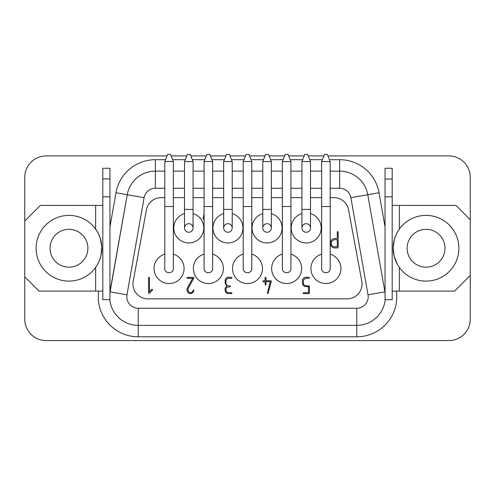 <?xml version="1.0" encoding="UTF-8"?>
<svg xmlns="http://www.w3.org/2000/svg" width="495" height="495" viewBox="0 0 495 495"><rect width="100%" height="100%" fill="white"/><g stroke="black" fill="none" stroke-linecap="round" stroke-linejoin="round"><path stroke-width="0.74" d="M102.811 196.831L102.811 168.263L109.952 168.263L109.952 299.673L102.811 299.673L102.811 196.831L109.952 196.831M305.885 277.188L309.072 277.41L309.406 277.85L309.047 278.308L305.576 278.308L303.485 280.028L303.299 283.208A2.834 2.834 0 0 0 305.91 285.733L309.363 286.017L309.406 293.232L309.029 293.609L303.441 293.609L303.126 293.182A0.557 0.557 0 0 1 303.676 292.712L308.503 292.712L308.503 286.636L305.563 286.636C304.122 286.345 303.132 285.516 302.587 284.136L302.377 280.721A4.084 4.084 0 0 1 304.635 277.435L305.885 277.188M426.04 267.176A18.928 18.928 0 0 1 407.119 248.249A18.928 18.928 0 0 1 426.04 229.327A18.928 18.928 0 0 1 444.968 248.249A18.928 18.928 0 0 1 426.04 267.176M426.04 281.104A32.849 32.849 0 0 1 393.191 248.249A32.849 32.849 0 0 1 426.04 215.399A32.849 32.849 0 0 1 458.896 248.249A32.849 32.849 0 0 1 426.04 281.104M398.042 231.066L396.124 234.686L394.397 239.425L393.197 247.599L394.082 255.847L397.268 264.101M164.798 171.121L155.356 171.121A28.568 28.568 0 0 0 127.227 194.727L110.1 291.852A28.568 28.568 0 0 0 109.952 292.786A28.568 28.568 0 0 1 110.1 291.852L126.98 294.828A11.428 11.428 0 0 0 138.229 308.243L356.771 308.243A11.428 11.428 0 0 0 368.02 294.828L350.893 197.703A11.428 11.428 0 0 0 339.644 188.261L330.202 188.261M164.798 188.261L155.356 188.261A11.428 11.428 0 0 0 144.107 197.703L127.227 194.727A28.568 28.568 0 0 1 155.356 171.121A28.568 28.568 0 0 0 127.227 194.727L115.972 192.741A39.996 39.996 0 0 1 155.356 159.693L155.356 171.121A28.568 28.568 0 0 0 127.227 194.727L109.952 291.827M329.46 159.693L339.644 159.693A39.996 39.996 0 0 1 379.028 192.741L367.773 194.727L384.9 291.852L367.773 194.727A28.568 28.568 0 0 0 339.644 171.121L330.202 171.121M321.632 171.121L310.489 171.121M301.919 171.121L290.924 171.121M282.354 171.121L271.353 171.121M262.783 171.121L251.788 171.121M243.212 171.121L232.217 171.121M223.647 171.121L212.646 171.121M204.076 171.121L193.081 171.121M184.511 171.121L173.368 171.121M327.944 155.906L448.823 155.906A21.427 21.427 0 0 1 470.25 177.334L470.25 319.17A21.427 21.427 0 0 1 448.823 340.591L46.177 340.591A21.427 21.427 0 0 1 24.75 319.17L24.75 276.816L39.031 291.097L95.665 291.097L95.665 267.374M102.811 291.097L95.665 291.097M24.75 276.816L24.75 177.334A21.427 21.427 0 0 1 46.177 155.906L167.056 155.906M171.115 155.906L186.77 155.906M190.822 155.906L206.335 155.906M210.394 155.906L225.906 155.906M229.958 155.906L245.471 155.906M249.529 155.906L265.042 155.906M269.094 155.906L284.606 155.906M288.665 155.906L304.178 155.906M308.23 155.906L323.885 155.906M392.189 291.097L454.608 291.097L470.25 275.461M392.189 205.4L455.969 205.4L470.25 219.681M392.189 196.831L385.048 196.831L385.048 168.263L392.189 168.263L392.189 299.673L385.048 299.673L385.048 196.831M392.189 179.035L385.048 179.035M330.202 197.635L333.89 197.635A14.906 14.906 0 0 1 348.548 209.824L361.783 281.24A14.906 14.906 0 0 1 347.125 298.869L147.875 298.869A14.906 14.906 0 0 1 133.217 281.24L146.452 209.824A14.906 14.906 0 0 1 161.11 197.635L164.798 197.635M173.368 197.635L184.511 197.635M193.081 197.635L204.076 197.635M212.646 197.635L223.647 197.635M232.217 197.635L243.212 197.635M251.788 197.635L262.783 197.635M271.353 197.635L282.354 197.635M290.924 197.635L301.919 197.635M310.489 197.635L321.632 197.635M223.647 213.593A14.998 14.998 0 0 0 227.929 242.965A14.998 14.998 0 0 0 232.217 213.593M243.212 254.158A14.998 14.998 0 0 0 247.5 283.53A14.998 14.998 0 0 0 251.788 254.158M321.632 254.158A14.998 14.998 0 0 0 325.914 283.53A14.998 14.998 0 0 0 330.202 254.158M204.076 254.158A14.998 14.998 0 0 0 208.364 283.53A14.998 14.998 0 0 0 212.646 254.158M184.511 213.593A14.998 14.998 0 0 0 188.793 242.965A14.998 14.998 0 0 0 193.081 213.593M301.919 213.593A14.998 14.998 0 0 0 306.207 242.965A14.998 14.998 0 0 0 310.489 213.593M164.798 254.158A14.998 14.998 0 0 0 169.086 283.53A14.998 14.998 0 0 0 173.368 254.158M262.783 213.593A14.998 14.998 0 0 0 267.071 242.965A14.998 14.998 0 0 0 271.353 213.593M282.354 254.158A14.998 14.998 0 0 0 286.636 283.53A14.998 14.998 0 0 0 290.924 254.158M151.866 289.241L152.553 289.495L152.423 290.101L149.261 293.541L148.562 293.096L148.562 277.559L149.038 277.188L149.465 278.122L149.465 291.821L151.866 289.241M188.149 288.566L187.896 289.822L188.335 291.45A2.772 2.772 0 0 0 190.476 292.712A2.791 2.791 0 0 0 192.871 290.98L193.514 290.027L193.972 290.54L193.7 291.351A3.799 3.799 0 0 1 190.507 293.609L190.049 293.566A3.725 3.725 0 0 1 187.265 291.215L186.999 289.742A6.367 6.367 0 0 1 187.766 287.162L192.673 278.308L187.265 278.308L187.017 277.466L193.638 277.41L193.972 277.806L188.149 288.566M337.262 231.846L337.646 231.481L338.172 232.421L338.172 247.531L337.831 247.908L333.976 247.908C332.306 247.457 331.198 246.43 330.648 244.833L330.419 243.249A5.47 5.47 0 0 1 331.52 239.951A4.034 4.034 0 0 1 334.428 238.553L337.262 238.553L337.262 231.846M230.206 286.772L227.23 287.18A3.366 3.366 0 0 0 225.924 289.779C226.048 291.165 226.623 292.099 227.651 292.564L231.641 292.712L232 293.17L231.629 293.609L228.195 293.609C226.846 293.343 225.862 292.502 225.25 291.079L225.027 289.699A4.492 4.492 0 0 1 226.11 286.791L226.729 286.252L225.027 282.738L225.355 279.483A3.719 3.719 0 0 1 228.523 277.188L231.666 277.41L232 277.85L231.641 278.308L228.195 278.308C226.995 278.648 226.271 279.384 226.011 280.523L225.924 283.227A3.001 3.001 0 0 0 227.502 285.565L230.41 286.054L230.206 286.772M204.076 219.341L203.433 219.341L203.154 218.672L204.076 213.531M265.506 277.188L265.976 277.627L265.976 280.783L271.062 280.783L271.378 281.203L267.95 293.609A0.532 0.532 0 0 1 267.405 293.158L270.289 281.686L265.976 281.686L265.976 284.724L265.283 285.027L265.079 281.686L263.154 281.686L262.802 281.222L263.173 280.783L265.079 280.783L265.079 277.627L265.506 277.188M138.229 308.243L138.229 325.382A28.568 28.568 0 0 1 109.81 299.673A28.568 28.568 0 0 0 138.229 325.382L356.771 325.382A28.568 28.568 0 0 0 385.19 299.673A28.568 28.568 0 0 1 356.771 325.382L356.771 308.243M24.75 221.042L40.392 205.4L102.811 205.4M102.811 178.912L109.952 178.912M96.259 229.977L98.332 233.535L100.237 238.219L101.784 246.956L100.918 255.847L99.377 260.655L97.608 264.324M68.96 267.176A18.928 18.928 0 0 1 50.032 248.249A18.928 18.928 0 0 1 68.96 229.327A18.928 18.928 0 0 1 87.881 248.249A18.928 18.928 0 0 1 68.96 267.176M68.96 281.104A32.849 32.849 0 0 1 36.104 248.249A32.849 32.849 0 0 1 68.96 215.399A32.849 32.849 0 0 1 101.809 248.249A32.849 32.849 0 0 1 68.96 281.104M385.048 291.827L384.9 291.852A28.568 28.568 0 0 1 385.048 292.786A28.568 28.568 0 0 0 384.9 291.852L368.02 294.828M350.893 197.703L367.773 194.727A28.568 28.568 0 0 0 339.644 171.121L339.644 188.261M227.929 223.684A4.288 4.288 0 0 0 223.647 227.966A4.288 4.288 0 0 0 227.929 232.254A4.288 4.288 0 0 0 232.217 227.966A4.288 4.288 0 0 0 227.929 223.684M188.793 223.684A4.288 4.288 0 0 0 184.511 227.966A4.288 4.288 0 0 0 188.793 232.254A4.288 4.288 0 0 0 193.081 227.966A4.288 4.288 0 0 0 188.793 223.684M306.207 223.684A4.288 4.288 0 0 0 301.919 227.966A4.288 4.288 0 0 0 306.207 232.254A4.288 4.288 0 0 0 310.489 227.966A4.288 4.288 0 0 0 306.207 223.684M267.071 223.684A4.288 4.288 0 0 0 262.783 227.966A4.288 4.288 0 0 0 267.071 232.254A4.288 4.288 0 0 0 271.353 227.966A4.288 4.288 0 0 0 267.071 223.684M331.328 243.262L331.551 244.617C332.102 245.891 332.912 246.609 333.983 246.764L337.262 246.764L337.262 239.691L334.28 239.691L331.941 241.09A4.381 4.381 0 0 0 331.328 243.262M184.511 161.549L193.081 161.549L190.222 154.409L187.37 154.409L184.511 161.549L184.511 209.397L193.081 209.397L193.081 227.966A4.288 4.288 0 0 1 188.793 232.254A4.288 4.288 0 0 1 184.511 227.966A4.288 4.288 0 0 0 188.793 232.254M223.647 161.549L232.217 161.549L229.358 154.409L226.506 154.409L223.647 161.549L223.647 209.397L232.217 209.397L232.217 227.966A4.288 4.288 0 0 1 227.929 232.254A4.288 4.288 0 0 1 223.647 227.966A4.288 4.288 0 0 0 227.929 232.254M262.783 161.549L271.353 161.549L268.494 154.409L265.642 154.409L262.783 161.549L262.783 209.397L271.353 209.397L271.353 227.966A4.288 4.288 0 0 1 267.071 232.254A4.288 4.288 0 0 1 262.783 227.966A4.288 4.288 0 0 0 267.071 232.254M301.919 161.549L310.489 161.549L307.63 154.409L304.778 154.409L301.919 161.549L301.919 209.397L310.489 209.397L310.489 227.966A4.288 4.288 0 0 1 306.207 232.254A4.288 4.288 0 0 1 301.919 227.966A4.288 4.288 0 0 0 306.207 232.254M173.368 206.545L173.368 268.531C173.603 274.057 164.563 274.057 164.798 268.531L164.798 161.549L173.368 161.549L173.368 206.545L164.798 206.545M164.798 161.549L167.656 154.409L170.515 154.409L173.368 161.549M212.646 206.545L212.646 268.531C212.881 274.057 203.841 274.057 204.076 268.531L204.076 161.549L212.646 161.549L212.646 206.545L204.076 206.545M204.076 161.549L206.935 154.409L209.793 154.409L212.646 161.549M251.788 206.545L251.788 268.531C252.023 274.057 242.977 274.057 243.212 268.531L243.212 161.549L251.788 161.549L251.788 206.545L243.212 206.545M243.212 161.549L246.071 154.409L248.929 154.409L251.788 161.549M290.924 206.545L290.924 268.531C291.159 274.057 282.119 274.057 282.354 268.531L282.354 161.549L290.924 161.549L290.924 206.545L282.354 206.545M282.354 161.549L285.207 154.409L288.065 154.409L290.924 161.549M330.202 206.545L330.202 268.531C330.437 274.057 321.397 274.057 321.632 268.531L321.632 161.549L330.202 161.549L330.202 206.545L321.632 206.545M321.632 161.549L324.485 154.409L327.344 154.409L330.202 161.549M399.335 267.374L399.335 291.097M399.335 205.4L399.335 229.123M321.632 188.261L310.489 188.261M301.919 188.261L290.924 188.261M282.354 188.261L271.353 188.261M262.783 188.261L251.788 188.261M243.212 188.261L232.217 188.261M223.647 188.261L212.646 188.261M204.076 188.261L193.081 188.261M184.511 188.261L173.368 188.261M144.107 197.703L126.98 294.828M115.972 192.741L109.952 226.889M155.356 159.693L165.54 159.693M172.625 159.693L185.254 159.693M192.338 159.693L204.819 159.693M211.903 159.693L224.39 159.693M231.474 159.693L243.961 159.693M251.039 159.693L263.526 159.693M270.61 159.693L283.097 159.693M290.181 159.693L302.662 159.693M309.746 159.693L322.375 159.693M379.028 192.741L385.048 226.889M95.665 229.123L95.665 205.4M339.644 159.693L339.644 171.121M155.356 171.121L155.356 188.261M356.771 325.382L356.771 336.804A39.996 39.996 0 0 0 396.353 291.097M98.647 291.097A39.996 39.996 0 0 0 138.229 336.804L356.771 336.804M138.229 325.382L138.229 336.804M173.368 268.531C173.603 274.057 164.563 274.057 164.798 268.531M251.788 268.531C252.023 274.057 242.977 274.057 243.212 268.531M290.924 268.531C291.159 274.057 282.119 274.057 282.354 268.531M330.202 268.531C330.437 274.057 321.397 274.057 321.632 268.531M212.646 268.531C212.881 274.057 203.841 274.057 204.076 268.531M232.217 209.397L232.217 161.549M271.353 209.397L271.353 161.549M310.489 209.397L310.489 161.549M301.919 209.397L301.919 227.966M223.647 209.397L223.647 227.966M193.081 209.397L193.081 161.549M184.511 209.397L184.511 227.966M262.783 209.397L262.783 227.966"/></g></svg>
